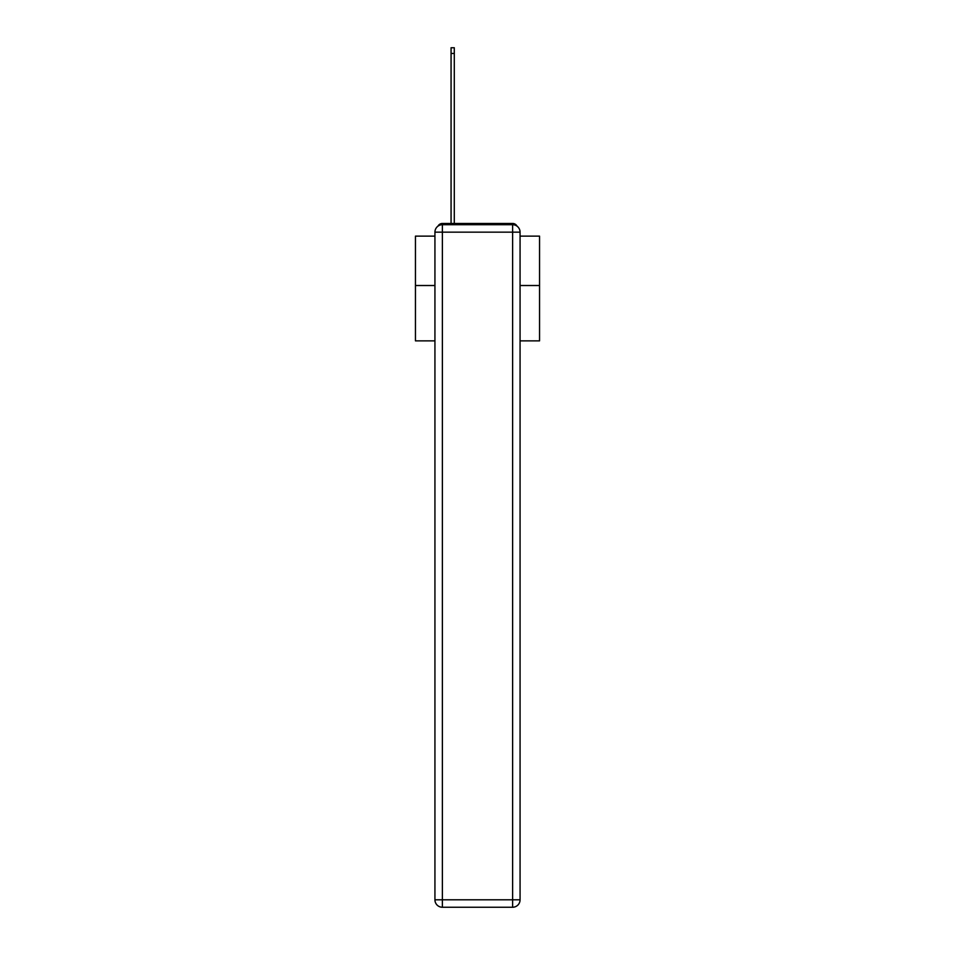 <?xml version="1.0" encoding="UTF-8"?>
<svg xmlns="http://www.w3.org/2000/svg" width="955" height="955" viewBox="0 0 955 955"><rect width="100%" height="100%" fill="white"/><g stroke="black" fill="none" stroke-linecap="round" stroke-linejoin="round"><path stroke-width="1.43" d="M520.069 340.863L539.551 340.863L539.551 236.136L520.069 236.136M434.931 285.521L415.449 285.521L415.449 236.136L434.931 236.136M415.449 285.521L415.449 340.863L434.931 340.863M517.037 226.156A4.966 4.966 0 0 0 512.62 223.47L442.38 223.47A4.966 4.966 0 0 0 437.963 226.156M539.551 285.521L520.069 285.521M442.38 223.47L451.07 223.47L451.07 47.75L454.294 47.75L454.294 223.47L458.137 223.47M496.863 223.47L512.62 223.47M442.38 224.712L512.62 224.712A7.449 7.449 0 0 1 520.069 232.161L520.069 899.801A7.449 7.449 0 0 1 512.62 907.25L442.38 907.25L442.38 899.801L512.62 899.801L512.62 232.161L442.38 232.161L442.38 899.801L434.931 899.801L434.931 232.161L442.38 232.161L442.38 224.712A7.449 7.449 0 0 0 434.931 232.161A7.449 7.449 0 0 1 442.38 224.712M434.931 899.801A7.449 7.449 0 0 0 442.38 907.25A7.449 7.449 0 0 1 434.931 899.801M512.62 907.25A7.449 7.449 0 0 0 520.069 899.801L512.62 899.801L512.62 907.25M520.069 232.161A7.449 7.449 0 0 0 512.62 224.712L512.62 232.161L520.069 232.161M451.07 53.456L454.294 53.456"/></g></svg>
